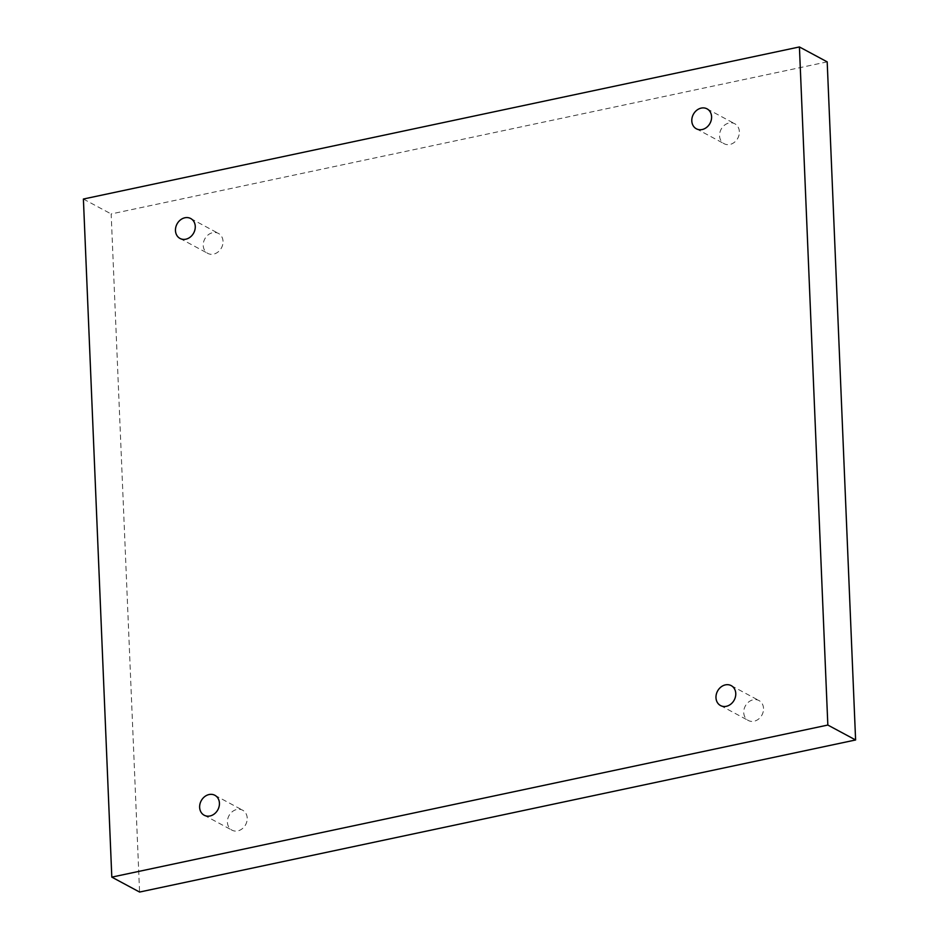 <?xml version="1.0" encoding="UTF-8"?>
<svg xmlns="http://www.w3.org/2000/svg" width="939" height="939" viewBox="0 0 939 939"><rect width="100%" height="100%" fill="white"/><g stroke="black" fill="none" stroke-linecap="round" stroke-linejoin="round"><path stroke-width="0.7" stroke-dasharray="4.7 3.52" d="M827.189 61.868L111.166 213.951L139.582 892.05M83.395 199.033L111.166 213.951M223.024 241.3A11.303 9.46 -61.8 0 0 218.482 233.447A11.303 9.46 -61.8 0 0 204.796 238.929A11.303 9.46 -61.8 0 0 207.777 253.366A11.303 9.46 -61.8 0 0 218.083 251.957A11.303 9.46 -61.8 0 0 223.024 241.3M739.357 131.636A11.303 9.46 -61.8 0 0 734.814 123.772A11.303 9.46 -61.8 0 0 721.129 129.265A11.303 9.46 -61.8 0 0 724.11 143.702A11.303 9.46 -61.8 0 0 734.404 142.294A11.303 9.46 -61.8 0 0 739.357 131.636M763.524 708.405A11.303 9.46 -61.8 0 0 758.982 700.553A11.303 9.46 -61.8 0 0 745.296 706.034A11.303 9.46 -61.8 0 0 748.289 720.471A11.303 9.46 -61.8 0 0 758.583 719.063A11.303 9.46 -61.8 0 0 763.524 708.405M247.203 818.08A11.303 9.46 -61.8 0 0 242.661 810.216A11.303 9.46 -61.8 0 0 228.975 815.698A11.303 9.46 -61.8 0 0 231.956 830.146A11.303 9.46 -61.8 0 0 242.25 828.738A11.303 9.46 -61.8 0 0 247.203 818.08M204.186 815.228L231.956 830.146M214.89 795.298L242.661 810.216M720.518 705.553L748.289 720.471M731.223 685.634L758.982 700.553M696.339 128.784L724.11 143.702M707.044 108.854L734.814 123.772M180.018 238.447L207.777 253.366M190.711 218.529L218.482 233.447"/><path stroke-width="1.41" d="M799.418 46.95L83.395 199.033L111.811 877.132L139.582 892.05L855.605 739.967L827.189 61.868L799.418 46.95L827.834 725.049L855.605 739.967M111.811 877.132L827.834 725.049M195.265 226.393A11.303 9.46 -61.8 0 0 190.711 218.529A11.303 9.46 -61.8 0 0 177.025 224.01A11.303 9.46 -61.8 0 0 180.018 238.447A11.303 9.46 -61.8 0 0 190.312 237.039A11.303 9.46 -61.8 0 0 195.265 226.393M711.586 116.718A11.303 9.46 -61.8 0 0 707.044 108.854A11.303 9.46 -61.8 0 0 693.358 114.347A11.303 9.46 -61.8 0 0 696.339 128.784A11.303 9.46 -61.8 0 0 706.633 127.375A11.303 9.46 -61.8 0 0 711.586 116.718M735.765 693.487A11.303 9.46 -61.8 0 0 731.223 685.634A11.303 9.46 -61.8 0 0 717.537 691.116A11.303 9.46 -61.8 0 0 720.518 705.553A11.303 9.46 -61.8 0 0 730.812 704.144A11.303 9.46 -61.8 0 0 735.765 693.487M219.433 803.162A11.303 9.46 -61.8 0 0 214.89 795.298A11.303 9.46 -61.8 0 0 201.204 800.779A11.303 9.46 -61.8 0 0 204.186 815.228A11.303 9.46 -61.8 0 0 214.479 813.82A11.303 9.46 -61.8 0 0 219.433 803.162"/></g></svg>
